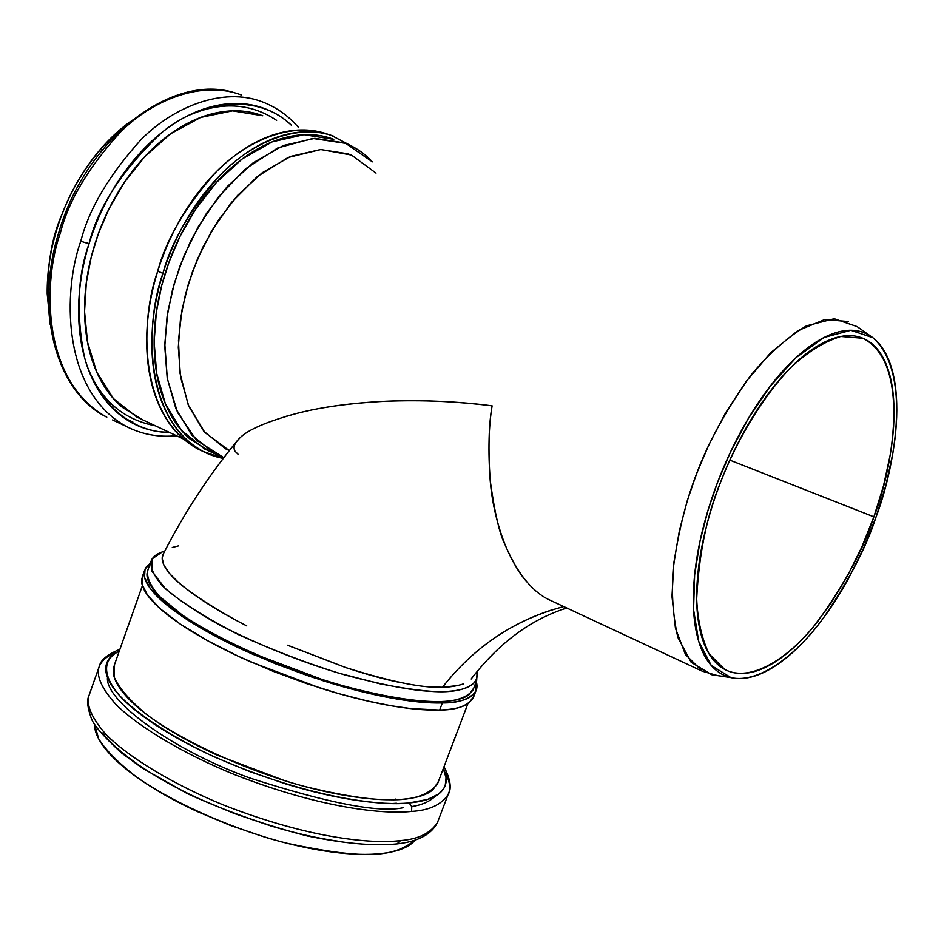 <?xml version="1.0" encoding="UTF-8"?>
<svg xmlns="http://www.w3.org/2000/svg" width="944" height="944" viewBox="0 0 944 944"><rect width="100%" height="100%" fill="white"/><g stroke="black" fill="none" stroke-linecap="round" stroke-linejoin="round"><path stroke-width="1.42" d="M142.402 585.61L114.507 664.611L114.283 677.261C118.814 687.916 129.611 700.354 146.674 714.549C186.499 744.073 252.909 772.664 304.641 786.47C341.846 795.473 370.072 799.887 389.306 799.745C412.705 800.394 428.777 795.084 437.532 783.815L467.858 703.752M262.703 115.746L232.507 110.849L200.694 117.434L170.64 133.765L144.798 156.61L124.278 182.522L109.044 208.742L98.424 233.522L91.297 256.733L86.329 282.634L84.559 311.567L87.544 342.247L96.819 372.337L113.351 398.498L136.845 417.083L183.148 438.866M162.108 552.039L152.126 558.883L151.724 570.967L165.448 588.773C182.912 603.417 207.515 618.816 239.245 634.982C273.099 650.263 306.104 662.936 338.247 673.001L379.677 683.739C402.758 688.259 421.295 690.866 435.29 691.574C458.666 692.223 479.694 687.975 477.098 671.42L476.685 680.423C468.72 689.557 453.167 693.191 430.051 691.315C411.088 690.347 382.993 684.978 345.764 675.184C304.393 663.207 262.467 646.557 219.999 625.258C195.125 611.275 176.044 598.248 162.757 586.165C153.483 575.356 149.671 566.742 151.323 560.358C153.648 555.933 158.108 552.889 164.693 551.237M150.78 561.904L147.901 570.011C146.226 576.501 149.99 585.221 159.217 596.16L182.192 614.945C223.032 642.604 290.138 670.83 341.964 685.486C392.303 699.15 423.915 702.171 442.181 701.522C456.967 701.038 467.268 697.203 473.062 689.993L476.685 680.423M717.534 675.597L702.242 671.172L685.462 654.534L675.444 628.279L671.986 596.384L673.851 562.754L679.456 530.28L687.291 500.674L696.554 473.77L708.944 444.624L725.358 413.236L746.09 381.541L770.729 352.69L797.751 330.73L824.619 319.579L848.278 321.526M348.749 153.931L320.606 149.53L290.693 156.385L262.22 172.74L237.569 195.396L217.852 220.967L203.113 246.75L192.706 271.046L185.602 293.737L180.481 319.048L178.31 347.239L180.564 377.045L188.753 406.156L203.833 431.278L225.581 448.837L229.321 450.571M238.454 454.654L235.056 451.256C232.802 447.562 234.419 443.114 239.906 437.886C248.012 429.697 267.034 421.52 297.006 413.354C322.317 406.899 351.97 402.864 385.943 401.247C422.416 399.855 457.805 401.389 492.107 405.837C488.709 426.417 488.072 451.244 490.184 480.319C491.977 502.338 496.981 523.896 505.17 544.971C517.005 572.583 531.295 590.684 548.039 599.251L702.242 671.172M223.799 457.675L214.748 453.734L191.821 435.16L175.891 408.681L167.206 378.025L164.775 346.625L167.041 316.924L172.41 290.245L179.879 266.314L190.841 240.696L206.394 213.533L227.197 186.617L253.204 162.769L283.247 145.553L314.824 138.331L344.56 142.922C355.227 147.063 364.49 153.376 372.361 161.849L345.705 143.37L312.806 138.449L277.925 147.866L245.523 168.858L218.595 196.73L198.169 226.926L183.82 256.202L174.416 282.952L167.879 311.52L164.811 343.946L167.312 378.627L177.484 412.316L196.541 440.293L223.799 457.675M333.704 139.323L303.909 134.685L272.297 141.824L242.242 158.922L216.259 182.629L195.491 209.415L179.985 236.46L169.07 261.96L161.636 285.796L156.326 312.37L154.132 341.964L156.645 373.269L165.401 403.855L181.413 430.299L204.423 448.872L214.748 453.734M875.997 517.123L863.453 548.499L848.585 578.412C837.906 597.882 826.319 615.146 813.846 630.203C801.35 645.271 788.724 657.048 775.992 665.508C763.236 673.981 751.247 678.323 740.025 678.535C728.803 678.724 719.269 674.429 711.422 665.662C703.587 656.823 698.241 643.879 695.374 626.804C692.542 609.659 692.613 589.634 695.586 566.707C698.619 543.732 704.401 519.837 712.944 495.034C721.535 470.23 732.119 446.795 744.698 424.729C757.3 402.722 770.717 384.055 784.948 368.715C799.167 353.457 812.926 342.696 826.236 336.43C839.511 330.223 851.276 328.701 861.565 331.863C871.796 335.061 879.891 342.342 885.838 353.717C891.761 365.08 895.278 379.441 896.399 396.81C897.508 414.156 896.281 433.202 892.729 453.934L885.885 485.263L875.997 517.123C866.509 546.977 848.798 580.843 822.873 618.709C796.653 654.593 759.118 684.022 730.927 677.603L711.269 665.485L698.725 641.401L693.569 609.647L694.631 574.931L700.059 540.983L708.094 509.984L717.676 482.042L730.632 451.728L748.014 419.042L770.08 386.356L796.134 357.552L824.136 337.456L850.863 330.294L872.881 337.716C913.839 374.025 892.906 473.015 875.997 517.123M873.884 516.84L883.49 485.877L890.121 455.421C893.567 435.278 894.735 416.788 893.649 399.961C892.54 383.111 889.106 369.198 883.336 358.201C877.542 347.203 869.66 340.182 859.713 337.126C849.73 334.117 838.296 335.627 825.434 341.693C812.524 347.817 799.19 358.272 785.432 373.069C771.649 387.949 758.669 406.05 746.48 427.361C734.302 448.719 724.048 471.41 715.741 495.411C707.469 519.424 701.852 542.552 698.902 564.807C696.011 587.015 695.917 606.437 698.643 623.075C701.392 639.643 706.549 652.221 714.124 660.835C721.7 669.39 730.927 673.603 741.807 673.461C752.675 673.308 764.31 669.131 776.688 660.942C789.054 652.752 801.314 641.342 813.457 626.722L831.003 603.192L847.228 576.418L861.683 547.343L873.884 516.84C864.185 547.732 845.529 582.531 817.917 621.199C789.998 657.626 750.48 683.527 724.626 669.343L708.979 653.732C701.663 638.215 697.569 619.901 696.684 598.791C698.867 554.6 706.749 515.931 720.331 482.809C733.842 447.775 757.348 402.994 790.258 368.042C807.214 352.195 824.065 341.669 840.809 336.477L862.899 338.259C912.47 363.523 891.691 472.26 873.884 516.84L729.795 460.129L873.884 516.84M229.286 450.607L204.801 432.399L188.245 404.917L179.915 372.833L178.475 340.336L181.932 310.246L188.399 283.884L197.685 258.514L211.739 230.784L231.516 202.417L257.334 176.552L288.085 157.483L320.854 149.518L351.463 155.04L376.019 173.106M869.979 335.675L857.081 326.589L834.189 318.742L806.459 325.857C786.741 337.799 768.086 354.413 750.515 375.724C726.089 410.026 708.106 442.724 696.542 473.805C685.781 501.406 677.981 533.207 673.155 569.208C671.373 593.552 672.954 616.314 677.898 637.495L691.138 662.251L711.682 674.724L730.644 677.556M291.448 125.292C282.763 117.162 272.792 111.239 261.547 107.51C246.832 102.636 230.985 102.164 213.993 106.082C196.966 110.07 180.186 118.401 163.654 131.098C147.111 143.866 132.302 160.067 119.239 179.679C106.2 199.361 96.135 220.731 89.031 243.812C81.975 266.892 78.494 289.584 78.588 311.886C78.73 334.129 82.305 354.071 89.291 371.688C96.312 389.247 105.976 403.171 118.283 413.484C130.591 423.738 144.408 429.839 159.748 431.774L169.566 432.47M142.815 419.891L122.283 407.289C110.542 397.377 101.338 384.007 94.671 367.204C88.04 350.342 84.665 331.285 84.547 310.033C84.488 288.746 87.827 267.081 94.565 245.062C101.35 223.032 110.955 202.63 123.381 183.844C135.842 165.117 149.966 149.636 165.743 137.411C181.531 125.257 197.556 117.245 213.828 113.386C230.065 109.575 245.239 109.976 259.329 114.566L262.762 115.77M60.404 232.908C43.141 280.191 40.934 380.892 106.802 417.177C40.934 380.892 43.141 280.191 60.404 232.908C68.511 200.789 88.583 167.112 120.655 131.889C153.459 99.203 202.5 80.24 241.369 94.978C202.5 80.24 153.459 99.203 120.655 131.889C88.583 167.112 68.511 200.789 60.404 232.908L58.917 232.071L60.404 232.908M132.266 429.296L126.331 426.476C60.746 390.297 63.354 288.911 80.783 241.227C89.007 208.86 109.197 174.876 141.364 139.287C174.239 106.259 223.268 87.001 261.96 101.716C223.268 87.001 174.239 106.259 141.364 139.287C109.197 174.876 89.007 208.86 80.783 241.227C63.354 288.911 60.746 390.297 126.331 426.476L132.266 429.296M50.221 324.547L47.2 293.737C46.976 272.698 50.162 251.328 56.746 229.628C63.378 207.928 72.865 187.856 85.184 169.401C97.527 150.981 111.581 135.794 127.322 123.829L130.119 121.752M143.063 113.351C101.244 138.19 74.906 180.764 62.41 213.285C48.982 243.316 44.899 280.262 50.162 324.111M169.531 432.458C127.735 432.328 94.778 398.156 84.335 356.679C76.016 313.148 77.585 275.518 89.031 243.812L80.783 241.227L89.031 243.812C97.916 207.149 122.071 170.144 161.483 132.797C201.815 99.096 258.597 93.314 291.413 125.281M112.584 419.927L126.331 426.476C141.954 434.452 158.663 437.532 176.457 435.715M526.268 581.162C518.917 572.878 511.872 560.795 505.134 544.889C499.659 534.516 494.668 512.97 490.172 480.26C488.107 449.261 488.756 424.458 492.107 405.837C454.654 401.259 419.266 399.737 385.943 401.247C350.897 403.064 321.255 407.1 297.006 413.354L285.501 416.481M239.906 437.886L236.177 442.04C208.128 476.401 183.938 513.512 163.607 553.373C160.751 557.821 162.203 563.839 167.961 571.427C176.08 582.908 198.169 598.862 234.242 619.276L238.218 621.423M563.769 606.579C515.07 619.406 474.643 646.31 442.476 687.279L458.619 685.45M287.649 645.212L345.834 667.609C367.476 674.7 385.518 679.656 399.937 682.465M430.145 686.89L442.476 687.279C471.681 650.027 507.99 624.279 551.39 610.06M552.7 601.422L548.358 599.393M463.622 683.857C444.058 690.288 415.69 689.545 345.834 667.609L289.513 646.015M246.762 625.896C216.565 610.355 193.638 595.688 177.968 581.893L170.144 574.141L163.914 565.22L162.144 558.187L163.288 553.892M172.292 547.473L178.345 545.915M472.826 676.824L471.28 678.866M444.459 771.342C449.899 780.924 451.102 788.688 448.07 794.612C441.308 804.795 429.142 810.4 411.584 811.415L411.749 806.601L409.141 802.931C423.785 801.55 434.11 798.164 440.128 792.783C446.075 787.39 447.645 780.594 444.825 772.369L443.291 768.593L446.04 777.785L445.238 785.396L443.692 788.629L438.7 793.951L427.656 799.415L409.141 802.931C382.627 806.483 304.133 797.904 207.361 753.631C168.823 734.916 137.505 714.112 119.864 695.929C99.698 672.506 104.937 657.933 119.239 651.207C111.262 654.806 106.814 659.939 105.905 666.617C104.937 673.874 108.595 682.512 116.879 692.518C125.233 702.572 137.871 713.216 154.792 724.473C171.796 735.73 191.738 746.574 214.618 756.994L249.617 771.543L285.843 783.933C310.375 791.438 333.397 796.83 354.909 800.111C376.337 803.344 394.415 804.288 409.141 802.931L411.749 806.601L411.584 811.415C385.73 814.33 323.261 809.279 234.525 774.576C185.413 754.61 139.936 727.907 116.501 705.05C101.338 688.329 95.651 675.29 99.427 665.945C102.589 659.644 108.289 655.183 116.525 652.575M438.453 781.384L433.048 789.621C427.219 794.742 417.283 797.94 403.253 799.214C389.129 800.477 371.83 799.544 351.357 796.441C330.825 793.29 308.853 788.134 285.466 780.971L217.545 755.294C195.727 745.359 176.693 735.022 160.433 724.272C144.255 713.546 132.136 703.374 124.077 693.769C116.1 684.188 112.525 675.916 113.363 668.942L114.59 664.387M102.554 733.004C110.743 743.424 123.227 754.386 139.983 765.879C156.846 777.396 176.658 788.405 199.42 798.907L234.289 813.504L270.421 825.799C294.917 833.198 317.939 838.402 339.486 841.399M400.563 840.573C418.216 839.251 430.511 833.257 437.45 822.578C430.511 833.257 418.216 839.251 400.563 840.573C374.579 843.995 311.968 839.676 223.445 804.972C174.475 784.971 129.234 757.926 106.058 734.538C91.084 717.381 85.562 703.929 89.491 694.17C85.562 703.929 91.084 717.381 106.058 734.538C129.234 757.926 174.475 784.971 223.445 804.972C311.968 839.676 374.579 843.995 400.563 840.573L397.023 843.889L400.563 840.573M415.218 840.03L413.118 842.237C407.112 847.889 397.023 851.606 382.839 853.376C368.597 855.122 351.203 854.615 330.695 851.854C310.104 849.045 288.144 844.137 264.804 837.116L230.371 825.422L197.166 811.498C175.49 801.456 156.61 790.907 140.55 779.838C124.561 768.782 112.643 758.221 104.808 748.132C97.81 739.105 94.388 731.104 94.53 724.131M94.53 724.142L98.707 738.904C106.129 750.633 118.968 763.507 137.234 777.514C178.298 806.011 238.879 831.027 286.292 843.086C368.821 860.881 394.71 856.302 415.207 840.03M119.923 649.283C107.592 654.393 100.748 659.95 99.427 665.945C95.651 675.29 101.338 688.329 116.501 705.05C139.936 727.907 185.413 754.61 234.525 774.576C323.261 809.279 385.73 814.33 411.584 811.415C429.142 810.4 441.308 804.795 448.07 794.612L448.896 792.476M447.727 687.067L447.031 687.149M85.231 325.479L85.172 324.878M127.204 419.396L132.927 422.098M187.301 116.018C220.341 101.256 250.113 102.707 276.627 120.372M155.477 425.85C123.263 419.537 100.689 400.126 87.768 367.641M87.037 243.304L87.261 242.549M447.952 687.055L447.244 687.138M396.421 803.226L392.787 803.497M395.229 799.013L395.04 799.686M403.43 807.663C379.134 813.103 327.863 803.191 249.594 777.927C170.368 749.217 104.713 699.929 107.498 677.521M435.337 796.146C429.709 801.55 421.838 805.02 411.737 806.565M326.01 133.623C311.886 128.998 296.605 128.738 280.167 132.856C263.695 137.045 247.387 145.553 231.268 158.368C215.126 171.265 200.624 187.537 187.75 207.173C174.911 226.879 164.893 248.225 157.719 271.223C150.592 294.221 146.922 316.783 146.698 338.908C146.521 360.986 149.683 380.727 156.185 398.12C162.698 415.443 171.82 429.142 183.549 439.22L203.137 451.515M205.296 449.285L204.565 448.978M353.103 146.839L331.285 135.37C317.172 130.744 301.903 130.496 285.477 134.65C269.005 138.851 252.709 147.382 236.578 160.244C220.436 173.177 205.922 189.484 193.036 209.179C180.174 228.92 170.144 250.313 162.946 273.359C155.807 296.404 152.114 319.001 151.866 341.162C151.665 363.275 154.804 383.04 161.271 400.457C167.772 417.803 176.87 431.502 188.576 441.58C198.936 450.453 210.488 456.058 223.244 458.395L202.948 451.385C141.895 417.755 145.895 319.568 162.946 273.359C171.124 242.006 190.535 208.931 221.167 174.133C252.437 141.789 298.623 122.614 334.459 136.491M210.288 451.633L190.133 439.125C178.64 429.201 169.719 415.714 163.347 398.663C157.011 381.541 153.943 362.118 154.143 340.406C154.403 318.635 158.037 296.44 165.058 273.807C172.127 251.187 181.968 230.183 194.594 210.795C207.243 191.455 221.498 175.431 237.333 162.71C253.169 150.072 269.182 141.671 285.371 137.517C301.514 133.423 316.523 133.635 330.4 138.154L333.775 139.346M328.937 134.65C293.029 120.915 246.927 140.101 215.751 172.339C185.201 207.019 165.849 239.977 157.719 271.223L162.946 273.359L157.719 271.223C140.715 317.337 136.809 415.36 197.945 449.025L202.771 451.326M474.053 695.834L469.085 702.879C463.516 707.186 453.698 709.581 439.656 710.053C425.532 710.513 408.091 708.861 387.335 705.097C366.496 701.286 344.123 695.622 320.205 688.082L250.538 661.838C228.082 651.903 208.412 641.731 191.526 631.335C174.734 620.963 162.073 611.299 153.542 602.331C145.081 593.41 141.128 585.858 141.683 579.699L142.686 575.769M476.248 681.592C478.042 687.492 476.519 692.282 471.693 695.988C466.147 700.212 456.365 702.537 442.335 702.95C428.234 703.339 410.805 701.628 390.049 697.817C369.222 693.97 346.849 688.259 322.931 680.707L253.216 654.452C230.737 644.528 211.043 634.392 194.134 624.043C177.319 613.718 164.622 604.101 156.067 595.204C147.583 586.342 143.594 578.861 144.125 572.772L145.919 567.415L150.332 563.167M147.984 569.81L147.004 573.692C146.521 579.687 150.462 587.05 158.828 595.758C167.265 604.514 179.749 613.954 196.269 624.09C212.884 634.25 232.224 644.197 254.302 653.944L322.73 679.715C346.2 687.138 368.172 692.743 388.633 696.53C409.012 700.271 426.145 701.97 440.022 701.604C453.828 701.203 463.469 698.938 468.944 694.796L473.853 687.928M476.236 681.603L475.823 691.15C469.994 699.138 458.831 703.079 442.335 702.95L413.72 701.427L393.849 698.501L369.788 693.592L341.563 686.312L309.75 676.388L275.719 663.868L241.546 649.165L209.792 633.117L182.935 616.869L162.781 601.576L150.084 588.218L144.526 577.327L145.046 569.079L150.32 563.202M144.456 570.742L142.615 575.958L142.072 584.301L147.583 595.286L160.232 608.75L180.339 624.126L207.161 640.457L238.879 656.54L273.028 671.267L307.048 683.775L338.837 693.663L367.074 700.908L391.135 705.77L411.018 708.637L439.656 710.053L442.335 702.95L439.656 710.053C456.164 710.112 467.363 706.077 473.239 697.97L475.741 691.386M298.693 127.7C288.475 115.77 276.238 107.109 261.96 101.716M106.802 417.177C56.546 392.586 33.854 311.473 58.917 232.071C86.069 138.178 172.457 72.44 234.903 92.878M566.813 608.007C530.788 619.335 498.916 642.994 471.186 678.984M88.783 696.153C86.706 700.365 87.497 707.587 91.143 717.841C93.102 724.485 103.156 736.131 121.304 752.769L142.143 768.015L187.514 793.703C226.477 811.451 266.432 825.54 307.378 835.971C344.348 843.594 374.225 846.237 396.987 843.901C411.82 842.225 429.721 837.611 437.45 822.578L448.07 794.612C451.905 788.783 450.548 779.473 444.01 766.693M98.707 667.963L89.491 694.17M202.382 451.114L197.945 449.025"/></g></svg>
